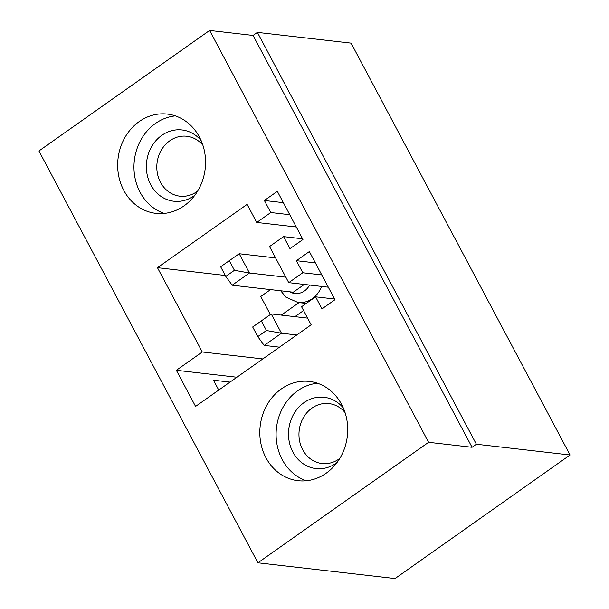 <?xml version="1.0" encoding="UTF-8"?>
<svg xmlns="http://www.w3.org/2000/svg" width="609" height="609" viewBox="0 0 609 609"><rect width="100%" height="100%" fill="white"/><g stroke="black" fill="none" stroke-linecap="round" stroke-linejoin="round"><path stroke-width="0.91" d="M257.919 562.815L395.058 578.55L570.07 454.992L351.081 43.132L257.394 32.384L476.383 444.243L472.059 447.288L428.607 442.309L257.919 562.815L38.93 150.963L209.618 30.45L428.607 442.309M570.07 454.992L476.383 444.243M326.173 473.216A49.968 43.871 96.5 0 1 298.067 480.707A49.968 43.871 96.5 0 1 260.18 426.072A49.968 43.871 96.5 0 1 309.456 381.432A49.968 43.871 96.5 0 1 346.818 419.593A49.968 43.871 96.5 0 1 326.173 473.216M139.202 121.572A49.968 43.871 96.5 0 1 167.308 114.081A49.968 43.871 96.5 0 1 205.195 168.723A49.968 43.871 96.5 0 1 155.919 213.363A49.968 43.871 96.5 0 1 118.557 175.202A49.968 43.871 96.5 0 1 139.202 121.572M195.565 406.424L176.351 370.295L202.279 351.987L157.457 267.694L247.125 204.388L256.732 222.452L270.777 212.533L264.375 200.49L277.339 191.34L302.947 239.512L289.983 248.662L283.581 236.619L269.536 246.538L288.75 282.66L302.787 272.748L296.385 260.705L309.349 251.555L334.965 299.719L322.001 308.877L315.599 296.834L301.554 306.746L311.153 324.81L195.565 406.424M209.618 30.45L253.07 35.436L257.394 32.384M236.893 377.237L176.351 370.295M262.822 358.937L202.279 351.987M218.738 390.064L213.5 380.214L230.004 382.102M304.279 284.449L293.272 292.213L232.166 285.21L225.779 276.402L234.427 270.305L229.304 260.667L220.656 266.772L225.779 276.402M270.525 289.61L260.759 296.507L270.35 314.556M281.328 315.104L299.034 302.604M294.908 316.665L303.571 310.544M283.36 202.668L264.375 200.49M289.762 214.711L270.777 212.533M296.294 226.99L256.732 222.452M225.284 275.474L157.457 267.694M302.566 238.797L283.581 236.619M315.378 262.882L296.385 260.705M321.78 274.925L302.787 272.748M328.304 287.204L288.75 282.66M334.585 299.011L315.599 296.834M253.07 35.436L472.059 447.288M270.023 289.96L269.795 289.526M261.314 320.882L252.674 326.98L257.797 336.617L266.438 330.512L261.314 320.882L271.226 313.947L281.472 333.214L266.438 330.512M296.766 334.973L281.472 333.214L264.184 345.417L257.797 336.617M271.226 313.947L307.598 318.119M279.485 347.176L264.184 345.417M234.427 270.305L249.454 272.999L239.208 253.732L229.304 260.667M285.827 277.179L249.454 272.999L232.166 285.21M239.208 253.732L275.58 257.904M202.888 145.208A30.168 26.484 -83.5 0 0 186.773 136.249A30.168 26.484 -83.5 0 0 157.023 163.197A30.168 26.484 -83.5 0 0 179.899 196.182A30.168 26.484 -83.5 0 0 197.628 191.104M201.13 140.572A35.878 31.501 -83.5 0 0 157.944 138.532A35.878 31.501 -83.5 0 0 152.334 187.435A35.878 31.501 -83.5 0 0 194.865 195.223M175.354 115.893A49.968 43.871 -83.5 0 0 134.323 160.593A49.968 43.871 -83.5 0 0 164.164 213.424M345.044 412.552A30.168 26.484 -83.5 0 0 328.929 403.592A30.168 26.484 -83.5 0 0 299.179 430.54A30.168 26.484 -83.5 0 0 322.047 463.533A30.168 26.484 -83.5 0 0 330.474 462.962A30.168 26.484 -83.5 0 0 339.776 458.455M343.286 407.916A35.878 31.501 -83.5 0 0 290.09 422.707A35.878 31.501 -83.5 0 0 325.982 467.91A35.878 31.501 -83.5 0 0 337.013 462.566M317.502 383.236A49.968 43.871 -83.5 0 0 276.471 427.937A49.968 43.871 -83.5 0 0 306.312 480.767M309.6 285.058A17.128 15.042 96.5 0 1 289.701 291.81M321.613 286.436A25.7 22.563 96.5 0 1 297.938 302.475L306.251 303.434M280.696 290.775L285.956 297.184L297.938 302.475"/></g></svg>
